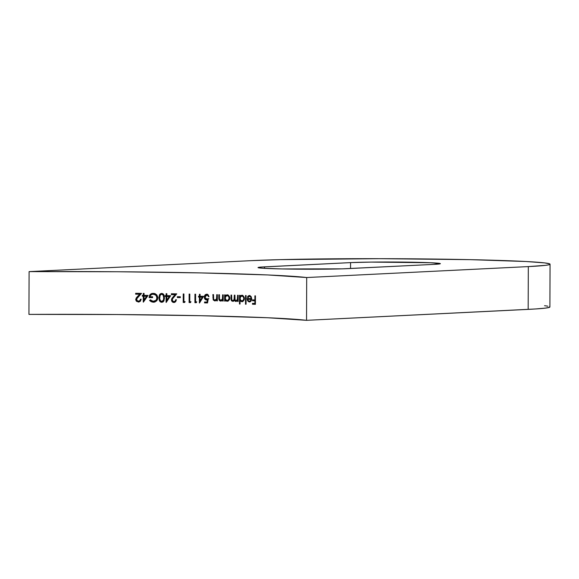 <?xml version="1.0" encoding="UTF-8"?>
<svg xmlns="http://www.w3.org/2000/svg" width="579" height="579" viewBox="0 0 579 579"><rect width="100%" height="100%" fill="white"/><g stroke="black" fill="none" stroke-linecap="round" stroke-linejoin="round"><path stroke-width="0.87" d="M281.987 268.946A48.158 1.476 -179.8 0 1 258.024 267.578A48.158 1.476 -179.8 0 1 264.545 266.861L264.538 268.345L264.545 266.861L350.57 262.613L371.03 262.099L430.501 262.736L440.272 263.575L433.852 264.386L342.298 268.851L281.987 268.946L262.931 268.251L258.118 267.672L260.622 267.107L350.57 262.613A48.158 1.476 -179.8 0 1 404.743 262.113A48.158 1.476 -179.8 0 1 440.366 263.669A48.158 1.476 -179.8 0 1 433.852 264.386L347.82 268.634A48.158 1.476 -179.8 0 1 281.987 268.946M549.587 306.675L549.797 307.159L545.606 308.1L535.409 308.976L306.544 320.325L267.621 317.741L201.188 315.714L117.371 314.535L28.95 314.397L29.102 271.616L117.515 271.746L201.333 272.926L267.773 274.953L306.696 277.536L528.316 266.593L528.171 309.381A160.528 4.929 0.2 0 0 549.898 306.979L550.05 264.198A160.528 4.929 -179.8 0 1 528.316 266.593L306.696 277.536L306.544 320.325A226.881 6.97 0.2 0 0 28.95 314.397L29.102 271.616A226.881 6.97 -179.8 0 1 306.696 277.536L306.544 320.325L528.171 309.381L528.316 266.593L545.751 265.312L548.617 264.849L549.949 264.371L549.732 263.886L544.694 262.909L526.079 261.52L470.17 259.653A160.528 4.929 -179.8 0 1 550.05 264.198M249.238 296.31L250.685 296.976L251.163 298.634A226.881 6.97 0.2 0 0 247.124 298.496L247.494 300.429L248.42 301.616L249.679 301.941L250.83 301.348L251.706 298.8L251.069 296.484L249.151 295.536L247.371 297.172L247.863 297.541L249.238 296.31M241.95 301.702L242.869 301.507L244.2 299.828L244.215 297.324L242.912 295.536L240.936 295.536L240.075 296.397L240.625 296.376L240.075 296.397L240.075 295.326L240.017 303.989A227.952 6.999 0.2 0 0 240.017 303.989L240.053 295.326A226.881 6.97 0.2 0 0 239.503 295.312L239.474 304.018L240.017 303.989A227.952 6.999 0.2 0 0 240.017 303.989L239.474 304.018A226.881 6.97 -179.8 0 1 240.046 304.033L240.061 300.327L241.4 301.601L242.869 301.507L244.2 299.828L244.396 298.583L244.215 297.324L242.912 295.536L241.45 295.333L240.075 296.397L240.075 295.326A226.881 6.97 0.2 0 0 239.503 295.312L239.474 304.018A226.881 6.97 -179.8 0 1 240.046 304.033L240.061 300.327L240.886 301.333L242.145 301.695M229.631 296.897L228.249 295.102L226.143 295.102L225.238 295.97L225.781 295.941L225.238 295.97L225.245 294.892A226.881 6.97 0.2 0 0 224.63 294.877L224.609 301.08L225.151 301.058A227.952 6.999 0.2 0 1 225.224 301.058A227.952 6.999 0.2 0 0 225.151 301.058L224.609 301.08A226.881 6.97 -179.8 0 1 225.224 301.102L225.224 299.951L226.642 301.174L228.206 301.058L229.617 299.379L229.812 298.142L229.631 296.889L228.249 295.102L226.693 294.892L225.238 295.97L225.245 294.892A226.881 6.97 0.2 0 0 224.63 294.877L224.609 301.08A226.881 6.97 -179.8 0 1 225.224 301.102L225.224 299.951L226.099 300.928L227.431 301.261M214.78 300.942L217.277 299.734L217.27 300.848L217.277 299.734L216.734 299.763L216.727 300.877L217.27 300.848A227.952 6.999 0.2 0 1 217.357 300.856A227.952 6.999 0.2 0 0 217.27 300.848L216.727 300.877A226.881 6.97 -179.8 0 1 217.357 300.892L217.378 294.689A226.881 6.97 0.2 0 0 216.749 294.675L216.539 298.916L214.889 300.183L213.629 299.191L213.506 294.595A226.881 6.97 0.2 0 0 212.869 294.581L213.202 299.915L214.78 300.942L216.734 299.763L216.727 300.877A226.881 6.97 -179.8 0 1 217.357 300.892L217.378 294.689A226.881 6.97 0.2 0 0 216.749 294.675L216.64 298.583L215.996 299.741L214.889 300.183L214.027 299.864L213.564 298.923L213.506 294.595A226.881 6.97 0.2 0 0 212.869 294.581L213.202 299.915L214.961 300.935M199.523 302.991L203.555 296.325A226.881 6.97 0.2 0 0 200.073 296.253L200.081 294.291A226.881 6.97 0.2 0 0 199.415 294.277L199.408 296.238A226.881 6.97 0.2 0 0 198.561 296.216L198.554 297.092A226.881 6.97 -179.8 0 1 199.408 297.107L199.386 302.983A226.881 6.97 -179.8 0 1 199.523 302.991L203.555 296.325A226.881 6.97 0.2 0 0 200.073 296.253L200.081 294.291A226.881 6.97 0.2 0 0 199.415 294.277L199.408 296.238A226.881 6.97 0.2 0 0 198.561 296.216L198.554 297.092A226.881 6.97 -179.8 0 1 199.408 297.107L199.386 302.983A226.881 6.97 -179.8 0 1 199.523 302.991M190.513 302.593L190.961 301.731A226.881 6.97 0.2 0 0 189.789 301.702L189.818 294.089A226.881 6.97 0.2 0 0 189.138 294.074L189.109 302.564A226.881 6.97 -179.8 0 1 190.513 302.593L190.961 301.731A226.881 6.97 0.2 0 0 189.789 301.702L189.818 294.089A226.881 6.97 0.2 0 0 189.138 294.074L189.109 302.564A226.881 6.97 -179.8 0 1 190.513 302.593M180.344 297.613L180.344 296.745A226.881 6.97 0.2 0 0 177.34 296.694L177.333 297.563A226.881 6.97 -179.8 0 1 180.344 297.613L180.344 296.745A226.881 6.97 0.2 0 0 177.34 296.694L177.333 297.563A226.881 6.97 -179.8 0 1 180.344 297.613M166.231 302.397L170.639 295.717A226.881 6.97 0.2 0 0 166.832 295.652L166.839 293.698A226.881 6.97 0.2 0 0 166.115 293.683L166.108 295.645A226.881 6.97 0.2 0 0 165.174 295.63L165.167 296.499A226.881 6.97 -179.8 0 1 166.101 296.513L166.079 302.397A226.881 6.97 -179.8 0 1 166.231 302.397L170.639 295.717A226.881 6.97 0.2 0 0 166.832 295.652L166.839 293.698A226.881 6.97 0.2 0 0 166.115 293.683L166.108 295.645A226.881 6.97 0.2 0 0 165.174 295.63L165.167 296.499A226.881 6.97 -179.8 0 1 166.101 296.513L166.079 302.397A226.881 6.97 -179.8 0 1 166.231 302.397L166.238 302.383M152.711 302.173L155.266 301.847L157.474 299.575L157.763 297.034L156.822 294.943L154.231 293.387L151.597 293.539L150.2 294.436L149.049 297.592A226.881 6.97 -179.8 0 1 152.603 297.635L152.61 296.766A226.881 6.97 0.2 0 0 149.809 296.73L151.003 294.791L152.588 294.19L155.252 294.725L156.75 296.361L156.771 299.242L155.375 300.805L153.37 301.348L150.229 299.893L149.577 300.501L152.711 302.173M157.061 298.207L155.939 300.392L152.965 301.319M138.786 301.145L137.114 300.689L136.687 298.663L141.529 293.365A226.881 6.97 0.2 0 0 135.652 293.307L135.645 294.175A226.881 6.97 -179.8 0 1 139.684 294.219L136.326 297.816L135.79 300.002L136.521 301.326L138.902 301.999L140.342 301.261L141.182 299.242A226.881 6.97 0.2 0 0 140.407 299.234L139.814 300.646L138.786 301.145M143.418 302.1L148.086 295.406A226.881 6.97 0.2 0 0 144.055 295.355L144.055 293.394A226.881 6.97 0.2 0 0 143.288 293.387L143.288 295.348A226.881 6.97 0.2 0 0 142.296 295.333L142.296 296.209A226.881 6.97 -179.8 0 1 143.281 296.216L143.259 302.093A226.881 6.97 -179.8 0 1 143.418 302.1L148.086 295.406A226.881 6.97 0.2 0 0 144.055 295.355L144.055 293.394A226.881 6.97 0.2 0 0 143.288 293.387L143.288 295.348A226.881 6.97 0.2 0 0 142.296 295.333L142.296 296.209A226.881 6.97 -179.8 0 1 143.281 296.216L143.259 302.093A226.881 6.97 -179.8 0 1 143.418 302.1L143.426 302.086M162.033 293.423L159.833 294.284L158.878 297.823L159.413 300.762L160.34 301.891L161.693 302.332L163.466 301.55L164.414 298.648L164.125 295.377L163.379 294.11L162.033 293.423M174.236 301.616L172.687 301.145L172.303 299.133L176.747 293.85A226.881 6.97 0.2 0 0 171.362 293.763L171.362 294.639A226.881 6.97 -179.8 0 1 175.053 294.697L171.753 298.663L171.616 300.942L172.918 302.332L174.344 302.477L175.676 301.724L176.421 299.727A226.881 6.97 0.2 0 0 175.712 299.712L175.176 301.109L174.236 301.616M184.636 302.484L185.092 301.616A226.881 6.97 0.2 0 0 183.905 301.594L183.934 293.98A226.881 6.97 0.2 0 0 183.239 293.966L183.21 302.455A226.881 6.97 -179.8 0 1 184.636 302.484L185.092 301.616A226.881 6.97 0.2 0 0 183.905 301.594L183.934 293.98A226.881 6.97 0.2 0 0 183.239 293.966L183.21 302.455A226.881 6.97 -179.8 0 1 184.636 302.484M196.288 302.701L196.73 301.84A226.881 6.97 0.2 0 0 195.586 301.818L195.608 294.197A226.881 6.97 0.2 0 0 194.942 294.183L194.913 302.679A226.881 6.97 -179.8 0 1 196.288 302.701L196.73 301.84A226.881 6.97 0.2 0 0 195.586 301.818L195.608 294.197A226.881 6.97 0.2 0 0 194.942 294.183L194.913 302.679A226.881 6.97 -179.8 0 1 196.288 302.701M207.325 294.291L205.292 294.74L204.293 297.157L204.915 299.148L206.11 299.929L207.42 299.842L207.021 302.064A226.881 6.97 0.2 0 0 204.561 302.006L204.553 302.882A226.881 6.97 -179.8 0 1 207.528 302.947L208.281 298.721L206.037 298.996L205.067 297.975L204.98 296.781L205.487 295.688L206.797 295.095L207.832 295.522L208.375 296.651A226.881 6.97 -179.8 0 1 209.019 296.665L207.644 294.407M219.919 300.885L221.236 301.022L222.597 299.908L222.597 301.029A226.881 6.97 -179.8 0 1 223.212 301.044L223.233 294.841A226.881 6.97 0.2 0 0 222.618 294.827L222.408 299.068L220.787 300.327L219.492 299.075L219.434 294.74A226.881 6.97 0.2 0 0 218.811 294.725L218.848 299.01L219.484 300.544M237.578 300.378L238.128 300.349L238.121 301.427L238.128 300.349L237.578 300.378L237.571 301.456L238.121 301.427A227.952 6.999 0.2 0 1 238.157 301.427A227.952 6.999 0.2 0 0 238.121 301.427L237.571 301.456A226.881 6.97 -179.8 0 1 238.157 301.471L238.179 295.268A226.881 6.97 0.2 0 0 237.593 295.247L237.455 299.357L236.037 300.754L234.951 299.488L234.922 295.167A226.881 6.97 0.2 0 0 234.329 295.152L234.075 299.632L232.751 300.653L231.701 299.741L231.622 295.073A226.881 6.97 0.2 0 0 231.021 295.051L231.057 299.452L231.593 300.899L233.185 301.326L234.415 299.965L234.973 301.087L235.935 301.514L237.578 300.378L237.571 301.456A226.881 6.97 -179.8 0 1 238.157 301.471L238.179 295.268A226.881 6.97 0.2 0 0 237.593 295.247L237.303 299.821L236.037 300.754L235.045 299.936L234.922 295.167A226.881 6.97 0.2 0 0 234.329 295.152L234.075 299.632L232.751 300.653L231.766 299.944L231.622 295.073A226.881 6.97 0.2 0 0 231.021 295.051L231.296 300.436L232.939 301.391M246.068 304.228L246.097 295.522A226.881 6.97 0.2 0 0 245.532 295.5L245.503 304.214A226.881 6.97 -179.8 0 1 246.068 304.228L246.097 295.522A226.881 6.97 0.2 0 0 245.532 295.5L245.503 304.214A226.881 6.97 -179.8 0 1 246.068 304.228M255.404 304.344L255.44 295.855A226.881 6.97 0.2 0 0 254.898 295.833L254.883 299.973A226.881 6.97 0.2 0 0 252.487 299.879L252.48 300.754A226.881 6.97 -179.8 0 1 254.883 300.841L254.876 303.454A226.881 6.97 0.2 0 0 252.473 303.367L252.473 304.236A226.881 6.97 -179.8 0 1 255.404 304.344L255.44 295.855A226.881 6.97 0.2 0 0 254.898 295.833L254.883 299.973A226.881 6.97 0.2 0 0 252.487 299.879L252.48 300.754A226.881 6.97 -179.8 0 1 254.883 300.841L254.876 303.454A226.881 6.97 0.2 0 0 252.473 303.367L252.473 304.236A226.881 6.97 -179.8 0 1 255.404 304.344M250.721 260.673A160.528 4.929 -179.8 0 1 470.17 259.653L379.469 258.675L280.113 259.645L250.721 260.673L29.102 271.616L250.721 260.673M547.828 306.182L544.549 305.698M350.548 268.504L350.57 262.613L350.548 268.504M138.359 302.043L140.342 301.261L141.182 299.242A226.881 6.97 0.2 0 0 140.407 299.234L139.814 300.646L138.403 301.174L136.962 300.544L136.564 299.039L141.529 293.365A226.881 6.97 0.2 0 0 135.652 293.307L135.645 294.175A226.881 6.97 -179.8 0 1 139.684 294.219L135.775 299.039L136.311 301.102L138.591 302.035M139.163 301.051L138.403 301.174M138.692 301.16L140.364 300.617L140.972 299.205L140.364 300.617L138.96 301.145L139.713 301.022M137.78 301.782L136.593 300.646L136.304 299.466L135.739 299.488L136.304 299.466L138.077 296.434L137.512 296.462L140.248 294.19A227.952 6.999 0.2 0 0 136.21 294.146L135.645 294.175L136.21 294.146L136.217 293.314L136.21 294.146A227.952 6.999 0.2 0 1 140.248 294.19L136.89 297.787L136.355 299.98M138.917 302.014L137.093 301.304M143.824 301.521L143.838 296.187L143.281 296.216L143.838 296.187A227.952 6.999 0.2 0 0 142.854 296.18L142.296 296.209L142.854 296.18L142.854 295.341L142.854 296.18A227.952 6.999 0.2 0 1 143.838 296.187L143.824 301.521M143.845 295.319L143.288 295.348L143.845 295.319L143.853 293.394L143.845 295.319M144.048 296.224A226.881 6.97 -179.8 0 1 146.588 296.253L147.146 296.231A227.952 6.999 0.2 0 0 144.605 296.202L144.048 296.224L144.605 296.202A227.952 6.999 0.2 0 1 147.146 296.231L146.588 296.253L144.033 299.915L144.591 299.886L147.146 296.231L144.591 299.886L144.033 299.915L144.048 296.224A226.881 6.97 -179.8 0 1 146.588 296.253L144.033 299.915L144.048 296.224M150.627 300.928L149.577 300.501L151.293 301.753L153.341 302.151M152.205 301.883L151.105 301.297M150.482 300.132L149.577 300.501L150.786 299.864L150.135 300.479L150.945 301.189L153.681 302.209M151.72 300.95L151.112 300.617M153.927 301.319L156.482 300.371L153.37 301.348M156.837 300.002L157.633 297.816L157.083 297.838L157.633 297.816L157.3 296.339L155.143 294.393L153.153 294.161L155.852 295.16L157.083 297.838M150.171 295.688L152.031 294.298L155.143 294.393L157.3 296.339L157.553 298.54M153.341 302.216L156.489 301.029L157.474 299.575L157.821 297.816L156.822 294.943L155.201 293.691L151.495 293.575L149.635 295.181L149.049 297.592L149.606 297.563A227.952 6.999 0.2 0 1 152.603 297.599A227.952 6.999 0.2 0 0 149.606 297.563L149.049 297.592A226.881 6.97 -179.8 0 1 152.603 297.635L152.61 296.766A226.881 6.97 0.2 0 0 149.809 296.73M152.943 293.314L150.743 294.422L149.606 297.563L149.947 295.666M151.568 293.777L152.718 293.35M153.949 302.187L154.34 302.18M161.114 302.006L159.956 300.733L159.428 297.794L158.878 297.823L159.413 300.762L160.34 301.891L161.693 302.332L163.039 301.927L163.951 300.812L164.436 297.903L163.966 294.986L163.068 293.843L161.555 293.408M161.729 293.401L160.376 293.799L159.428 294.906L158.878 297.823L159.428 297.794L160.253 294.429M160.549 294.081L161.845 293.408M161.816 301.449L163.256 301.08L163.929 300.168L164.255 297.867L163.705 297.896L163.379 300.197L162.706 301.109L160.832 301.203L159.688 299.01L160.043 295.442M163.51 300.841L161.454 301.442M160.644 301.073L159.688 299.01L159.79 296.224L160.73 294.581L162.055 294.255M161.454 294.291L162.728 294.66L163.394 295.587L163.705 297.896L164.255 297.867L163.944 295.565L163.278 294.639L161.7 294.277L163.126 295.073L163.705 297.896L163.379 300.197L161.679 301.456M159.978 294.885L160.919 293.777M159.536 296.303L159.688 300.038L160.897 301.869L161.78 302.252M164.255 297.874L163.669 295.051L161.78 294.313M163.256 301.08L164.212 298.858M164.103 299.611L164.19 299.039M166.629 301.789L166.651 296.491L166.101 296.513L166.651 296.491A227.952 6.999 0.2 0 0 165.717 296.477L165.167 296.499L165.717 296.477L165.717 295.637L165.717 296.477A227.952 6.999 0.2 0 1 166.651 296.491L166.629 301.789M166.651 295.616L166.108 295.645L166.651 295.616L166.658 293.691L166.651 295.616M166.824 296.528A226.881 6.97 -179.8 0 1 169.227 296.564L169.77 296.535A227.952 6.999 0.2 0 0 167.374 296.499L166.824 296.528L167.374 296.499A227.952 6.999 0.2 0 1 169.77 296.535L169.227 296.564L166.817 300.212L167.36 300.19L169.77 296.535L167.36 300.19L166.817 300.212L166.824 296.528A226.881 6.97 -179.8 0 1 169.227 296.564L166.817 300.212L166.824 296.528M173.838 302.513L175.676 301.724L176.421 299.727A226.881 6.97 0.2 0 0 175.712 299.712L175.176 301.109L173.874 301.645L172.687 301.145L172.158 299.893L172.73 298.417L176.747 293.85A226.881 6.97 0.2 0 0 171.362 293.763L171.362 294.639A226.881 6.97 -179.8 0 1 175.053 294.697L171.977 298.286L171.442 299.951L172.137 301.775L174.047 302.506M174.091 301.587L175.712 301.087L176.255 299.69L175.119 301.5L175.712 301.087M173.461 302.303L172.687 301.753L174.38 302.484L172.687 301.753L171.985 299.922L171.442 299.951L171.985 299.922L173.606 296.904L173.063 296.933L175.596 294.668A227.952 6.999 0.2 0 0 171.905 294.61L171.362 294.639L171.905 294.61L171.905 293.777L171.905 294.61A227.952 6.999 0.2 0 1 175.596 294.668L172.52 298.257L171.985 299.922M172.687 301.753L172.166 300.921M180.344 297.577A227.952 6.999 0.2 0 0 177.876 297.541L177.333 297.563L177.876 297.541L177.876 296.701L177.876 297.541A227.952 6.999 0.2 0 1 180.344 297.577M184.658 302.448A227.952 6.999 0.2 0 0 183.753 302.426L183.21 302.455L183.753 302.426L183.782 293.973L183.753 302.426A227.952 6.999 0.2 0 1 184.658 302.448M190.527 302.556A227.952 6.999 0.2 0 0 189.644 302.535L189.109 302.564L189.644 302.535L189.673 294.081L189.644 302.535A227.952 6.999 0.2 0 1 190.527 302.556M196.31 302.665A227.952 6.999 0.2 0 0 195.449 302.651L194.913 302.679L195.449 302.651L195.478 294.197L195.449 302.651A227.952 6.999 0.2 0 1 196.31 302.665M199.929 302.325L199.943 297.085L199.408 297.107L199.943 297.085A227.952 6.999 0.2 0 0 199.089 297.063L198.554 297.092L199.089 297.063L199.096 296.231L199.089 297.063A227.952 6.999 0.2 0 1 199.943 297.085L199.929 302.325M199.95 296.209L199.408 296.238L199.95 296.209L199.958 294.291L199.95 296.209M200.073 297.121A226.881 6.97 -179.8 0 1 202.259 297.172L202.795 297.143A227.952 6.999 0.2 0 0 200.609 297.092L200.073 297.121L200.609 297.092A227.952 6.999 0.2 0 1 202.795 297.143L202.259 297.172L200.059 300.812L200.595 300.783L202.795 297.143L200.595 300.783L200.059 300.812L200.073 297.121A226.881 6.97 -179.8 0 1 202.259 297.172L200.059 300.812L200.073 297.121M205.632 299.314L207.108 299.958C205.704 299.821 204.944 298.88 204.836 297.128L204.293 297.157C204.409 298.902 205.169 299.85 206.565 299.987L207.955 299.813L207.564 302.035L207.955 299.813L207.42 299.842L207.021 302.064L207.564 302.035L207.021 302.064A226.881 6.97 0.2 0 0 204.561 302.006L204.553 302.882L205.096 302.853A227.952 6.999 0.2 0 1 207.535 302.904A227.952 6.999 0.2 0 0 205.096 302.853L204.553 302.882A226.881 6.97 -179.8 0 1 207.528 302.947L208.281 298.721L206.689 299.119L204.952 297.201L206.797 295.095L207.832 295.522L208.375 296.651A226.881 6.97 -179.8 0 1 209.019 296.665M205.096 302.853L205.096 302.021L205.096 302.853M206.565 299.987L207.42 299.842M208.433 295.073L206.638 294.226M206.833 294.219C205.306 294.284 204.459 295.261 204.293 297.157L204.836 297.128C204.995 295.232 205.842 294.255 207.376 294.197L206.457 294.342M206.935 295.102L208.375 295.5L208.918 296.622A227.952 6.999 0.2 0 1 209.019 296.629A227.952 6.999 0.2 0 0 208.918 296.622L208.375 296.651L208.918 296.622L208.375 295.5L207.087 295.08M207.188 295.066L206.797 295.095M208.816 298.692L206.689 299.119M207.224 299.09L208.433 298.851M205.284 298.88L204.85 296.795L205.675 294.856M204.894 296.462L205.075 295.826M213.81 300.002L215.316 300.914L213.745 299.893L213.398 297.722L212.862 297.751L213.398 297.722L213.405 294.595L213.434 298.721M215.2 300.132L216.532 299.712L217.183 298.554L216.64 298.583L217.183 298.554L217.284 296.889L216.741 296.918L217.284 296.889L217.291 294.689L217.284 296.889M217.183 298.554L216.01 300.052M213.55 299.386L213.745 299.893M220.679 301.087L223.139 299.886L223.132 301L223.139 299.886L222.597 299.908L222.597 301.029L223.132 301A227.952 6.999 0.2 0 1 223.212 301A227.952 6.999 0.2 0 0 223.132 301L222.597 301.029A226.881 6.97 -179.8 0 1 223.212 301.044L223.233 294.841A226.881 6.97 0.2 0 0 222.618 294.827L222.51 298.728L221.873 299.886L220.787 300.327L219.492 299.075L219.434 294.74A226.881 6.97 0.2 0 0 218.811 294.725L219.137 300.067L220.86 301.08M220.237 300.711L219.68 300.038L221.221 301.058L219.68 300.038L219.34 297.867L218.797 297.896L219.34 297.867L219.347 294.74L219.376 298.836M223.045 298.713L222.51 298.728L223.045 298.706L223.147 297.041L222.611 297.07L223.147 297.041L223.154 294.841L223.132 297.874M223.045 298.706L221.902 300.197M219.68 300.038L219.39 298.981M225.151 301.058L225.173 294.892L225.151 301.058M226.194 295.442L227.808 294.812M227.221 301.261L228.206 301.058L229.617 299.379M227.185 301.145L226.157 300.479M227.634 295.579L227.091 295.608L228.625 296.347L229.212 298.113L228.618 299.842L227.221 300.501L225.81 299.763L225.231 297.982L225.824 296.245L227.525 295.587M229.631 297.222L228.531 295.775L227.243 295.601L228.329 296.035L229.212 298.113L229.754 298.091L229.212 298.113L227.974 300.342L226.461 300.313M227.569 300.458L228.51 300.32L229.639 298.909L229.146 296.289M227.974 300.342L227.221 300.501M227.764 300.472L229.371 299.509M226.686 295.073L227.518 294.82M228.14 300.443L228.51 300.32M226.114 300.081L225.231 297.982L226.179 295.934M226.584 295.717L227.496 295.63M235.979 301.369L234.958 299.944L234.415 299.965L234.973 301.087L236.225 301.493M233.641 301.066L234.958 299.944L235.523 301.058M231.687 299.936L233.185 301.391L231.846 300.414L231.557 298.388L231.014 298.417L231.557 298.388L231.564 295.073L231.6 299.423M232.722 300.45L233.388 300.624L232.751 300.653M232.91 300.646L234.618 299.618L234.864 297.541L234.321 297.563L234.864 297.541L234.879 295.167L234.828 298.598M234.025 300.4L234.618 299.618M235.993 300.515L237.31 300.479L237.853 299.792L238.135 297.83L237.585 297.859L238.135 297.83L238.143 295.268L238.085 298.844M236.203 300.747L237.853 299.792M236.768 300.508L236.037 300.754M237.303 300.494L236.775 300.718M233.004 300.581L234.068 300.363M241.016 295.876L241.783 295.283M241.479 295.507L242.543 295.254M241.436 301.304L242.5 301.673L240.987 300.87M242.377 296.014L241.827 296.043L243.238 296.745L243.824 298.561L243.26 300.291L241.942 300.935L240.618 300.204L240.068 298.417L240.632 296.672L242.275 296.021M241.776 300.718L243.202 300.762L244.222 299.488M244.381 298.532L243.542 296.448L241.964 296.043L243.267 296.781L243.795 298.134L243.629 299.632L242.304 300.906L244.07 299.85L244.381 298.532L243.824 298.561L244.381 298.532L243.933 296.926M242.652 300.791L240.907 300.523L240.097 298.916L240.632 296.672L241.964 296.043M242.304 300.906L241.942 300.935M246.068 304.185A227.952 6.999 0.2 0 0 246.053 304.185L245.503 304.214L246.053 304.185L246.089 295.522L246.053 304.185A227.952 6.999 0.2 0 1 246.068 304.185M250.034 295.63L248.246 295.905L247.371 297.172L248.42 297.512L247.371 297.172L247.863 297.541L248.898 296.412L250.092 296.267L249.535 296.296L250.685 296.976L251.163 298.634A226.881 6.97 0.2 0 0 247.124 298.496L247.609 300.667L248.42 301.616L249.621 301.948M249.708 295.514L247.928 297.143L248.796 295.883L250.027 295.5M251.706 298.8L251.163 296.636M249.433 301.948L251.185 300.856M247.95 300.146L248.977 301.594L249.99 301.92L247.609 300.667L248.167 300.639L247.798 299.611M251.706 298.612L251.163 298.634L251.706 298.612M251.25 296.955L250.714 296.441M247.682 299.278A226.881 6.97 -179.8 0 1 251.098 299.394L251.662 299.372A227.952 6.999 0.2 0 0 248.239 299.249L247.682 299.278L248.239 299.249A227.952 6.999 0.2 0 1 251.662 299.372L251.098 299.394L250.562 300.646L251.12 300.617L251.662 299.372L251.12 300.617L249.404 301.189L248.304 300.667L247.682 299.278A226.881 6.97 -179.8 0 1 251.098 299.394L250.562 300.646L249.404 301.189L248.304 300.667L247.682 299.278M249.962 301.16L251.12 300.617L249.672 301.116M250.027 301.066L249.404 301.189M255.404 304.293A227.952 6.999 0.2 0 0 253.03 304.207L252.473 304.236L253.03 304.207L253.03 303.382L253.03 304.207A227.952 6.999 0.2 0 1 255.404 304.293M255.411 303.425L254.876 303.454L255.411 303.425M255.419 300.812L254.883 300.841L255.419 300.812A227.952 6.999 0.2 0 0 253.045 300.725L252.48 300.754L253.045 300.725L253.045 299.9L253.045 300.725A227.952 6.999 0.2 0 1 255.419 300.812M255.426 299.944L254.883 299.973L255.426 299.944M138.569 301.167L139.126 301.138M161.592 294.277L162.134 294.255M227.373 300.494L227.916 300.472M236.131 300.754L236.681 300.725M242.087 300.935L242.637 300.906M249.39 296.296L249.947 296.267M249.549 301.189L250.106 301.16"/></g></svg>
